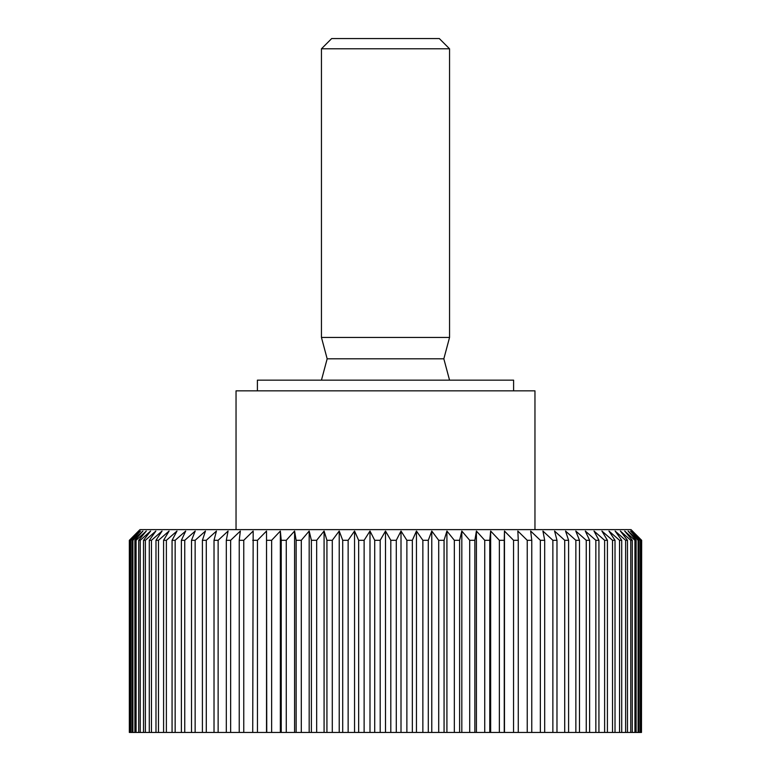 <?xml version="1.0" encoding="UTF-8"?>
<svg xmlns="http://www.w3.org/2000/svg" width="771" height="771" viewBox="0 0 771 771"><rect width="100%" height="100%" fill="white"/><g stroke="black" fill="none" stroke-linecap="round" stroke-linejoin="round"><path stroke-width="1.16" d="M257.398 390.839L257.398 380.161L513.602 380.161L513.602 390.839M236.042 529.619L236.042 390.839L534.958 390.839L534.958 529.619M129.518 732.45L129.345 540.298L139.965 529.619L631.035 529.619L641.655 540.298L641.482 732.45L129.345 732.45L129.345 540.298L129.345 732.45M129.518 540.298L139.021 531.046L130.183 540.298L130.183 732.45M130.704 732.45L130.704 540.298L130.183 540.298M130.704 540.298L140.486 531.046L132.034 540.298L132.034 732.45M132.891 732.45L132.891 540.298L132.034 540.298M132.891 540.298L142.914 531.046L134.877 540.298L134.877 732.45M136.072 732.45L136.072 540.298L134.877 540.298M136.072 540.298L146.297 531.046L138.713 540.298L138.713 732.45M140.245 732.45L140.245 540.298L138.713 540.298M140.245 540.298L150.624 531.046L143.522 540.298L143.522 732.45M145.382 732.45L145.382 540.298L143.522 540.298M145.382 540.298L155.877 531.046L149.285 540.298L149.285 732.45M151.463 732.45L151.463 540.298L149.285 540.298M151.463 540.298L162.045 531.046L155.983 540.298L155.983 732.45M158.469 732.45L158.469 540.298L155.983 540.298M158.469 540.298L169.08 531.046L163.587 540.298L163.587 732.45M166.382 732.45L166.382 540.298L163.587 540.298M166.382 540.298L176.983 531.046L172.068 540.298L172.068 732.45M175.152 732.45L175.152 540.298L172.068 540.298M175.152 540.298L185.705 531.046L181.387 540.298L181.387 732.45M184.751 732.45L184.751 540.298L181.387 540.298M184.751 540.298L195.208 531.046L191.516 540.298L191.516 732.45M195.14 732.45L195.14 540.298L191.516 540.298M195.14 540.298L205.471 531.046L202.407 540.298L202.407 732.45M206.281 732.45L206.281 540.298L202.407 540.298M206.281 540.298L216.439 531.046L214.02 540.298L214.02 732.45M218.135 732.45L218.135 540.298L214.02 540.298M218.135 540.298L228.081 531.046L226.308 540.298L226.308 732.45M230.645 732.45L230.645 540.298L226.308 540.298M230.645 540.298L240.34 531.046L239.232 540.298L239.232 732.45M243.761 732.45L243.761 540.298L239.232 540.298M243.761 540.298L253.167 531.046L252.724 732.45M257.447 732.45L257.447 540.298L252.724 540.298M257.447 540.298L266.525 531.046L266.747 732.45M271.633 732.45L271.633 540.298L266.747 540.298M271.633 540.298L280.345 531.046L281.232 540.298L281.232 732.45M286.272 732.45L286.272 540.298L281.232 540.298M286.272 540.298L294.589 531.046L296.141 540.298L296.141 732.45M301.297 732.45L301.297 540.298L296.141 540.298M301.297 540.298L309.181 531.046L311.388 540.298L311.388 732.45M316.659 732.45L316.659 540.298L311.388 540.298M316.659 540.298L324.08 531.046L326.933 540.298L326.933 732.45M332.291 732.45L332.291 540.298L326.933 540.298M332.291 540.298L339.221 531.046L342.71 540.298L342.71 732.45M348.135 732.45L348.135 540.298L342.71 540.298M348.135 540.298L354.544 531.046L358.66 540.298L358.66 732.45M364.124 732.45L364.124 540.298L358.66 540.298M364.124 540.298L369.993 531.046L374.716 540.298L374.716 732.45M380.19 732.45L380.19 540.298L374.716 540.298M380.19 540.298L385.5 531.046L390.81 540.298L390.81 732.45M396.284 732.45L396.284 540.298L390.81 540.298M396.284 540.298L401.007 531.046L406.876 540.298L406.876 732.45M412.34 732.45L412.34 540.298L406.876 540.298M412.34 540.298L416.456 531.046L422.865 540.298L422.865 732.45M428.29 732.45L428.29 540.298L422.865 540.298M428.29 540.298L431.779 531.046L438.709 540.298L438.709 732.45M444.067 732.45L444.067 540.298L438.709 540.298M444.067 540.298L446.92 531.046L454.341 540.298L454.341 732.45M459.612 732.45L459.612 540.298L454.341 540.298M459.612 540.298L461.819 531.046L469.703 540.298L469.703 732.45M474.859 732.45L474.859 540.298L469.703 540.298M474.859 540.298L476.411 531.046L484.728 540.298L484.728 732.45M489.768 732.45L489.768 540.298L484.728 540.298M489.768 540.298L490.655 531.046L499.367 540.298L499.367 732.45M504.253 732.45L504.253 540.298L499.367 540.298M504.253 540.298L504.475 531.046L513.553 540.298L513.553 732.45M518.276 732.45L518.276 540.298L513.553 540.298M518.276 540.298L517.833 531.046L527.239 540.298L527.239 732.45M531.768 732.45L531.768 540.298L527.239 540.298M531.768 540.298L530.66 531.046L540.355 540.298L540.355 732.45M544.692 732.45L544.692 540.298L540.355 540.298M544.692 540.298L542.919 531.046L552.865 540.298L552.865 732.45M556.98 732.45L556.98 540.298L552.865 540.298M556.98 540.298L554.561 531.046L564.719 540.298L564.719 732.45M568.593 732.45L568.593 540.298L564.719 540.298M568.593 540.298L565.529 531.046L575.86 540.298L575.86 732.45M579.484 732.45L579.484 540.298L575.86 540.298M579.484 540.298L575.792 531.046L586.249 540.298L586.249 732.45M589.613 732.45L589.613 540.298L586.249 540.298M589.613 540.298L585.295 531.046L595.848 540.298L595.848 732.45M598.932 732.45L598.932 540.298L595.848 540.298M598.932 540.298L594.017 531.046L604.618 540.298L604.618 732.45M607.413 732.45L607.413 540.298L604.618 540.298M607.413 540.298L601.92 531.046L612.531 540.298L612.531 732.45M615.017 732.45L615.017 540.298L612.531 540.298M615.017 540.298L608.955 531.046L619.537 540.298L619.537 732.45M621.715 732.45L621.715 540.298L619.537 540.298M621.715 540.298L615.123 531.046L625.618 540.298L625.618 732.45M627.478 732.45L627.478 540.298L625.618 540.298M627.478 540.298L620.376 531.046L630.755 540.298L630.755 732.45M632.287 732.45L632.287 540.298L630.755 540.298M632.287 540.298L624.703 531.046L634.928 540.298L634.928 732.45M636.123 732.45L636.123 540.298L634.928 540.298M636.123 540.298L628.086 531.046L638.109 540.298L638.109 732.45M638.966 732.45L638.966 540.298L638.109 540.298M638.966 540.298L630.514 531.046L640.296 540.298L640.296 732.45M640.817 732.45L640.817 540.298L640.296 540.298M640.817 540.298L631.979 531.046L641.482 540.298M449.551 337.457L449.551 48.795L321.449 48.795L321.449 337.457L449.551 337.457L443.836 358.814L327.164 358.814L321.449 337.457M321.449 48.795L331.694 38.55L439.306 38.55L449.551 48.795M321.449 380.161L327.164 358.814M443.836 358.814L449.551 380.161M641.655 540.298L641.482 732.45M266.525 531.046L266.525 732.45M280.345 531.046L280.345 732.45M294.589 531.046L294.589 732.45M309.181 531.046L309.181 732.45M324.08 531.046L324.08 732.45M339.221 531.046L339.221 732.45M354.544 531.046L354.544 732.45M369.993 531.046L369.993 732.45M385.5 531.046L385.5 732.45M401.007 531.046L401.007 732.45M416.456 531.046L416.456 732.45M431.779 531.046L431.779 732.45M446.92 531.046L446.92 732.45M461.819 531.046L461.819 732.45M476.411 531.046L476.411 732.45M490.655 531.046L490.655 732.45M504.475 531.046L504.475 732.45"/></g></svg>
